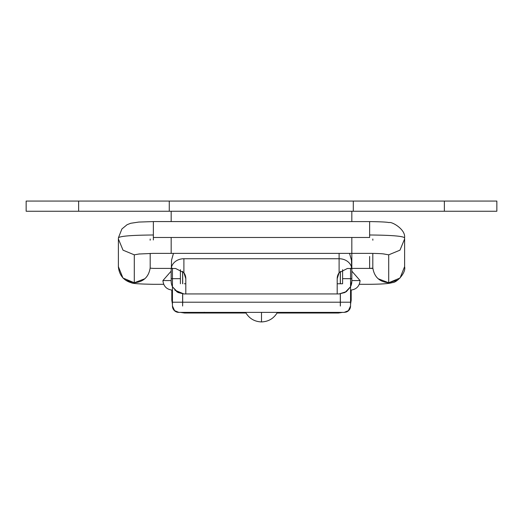 <?xml version="1.0" encoding="UTF-8"?>
<svg xmlns="http://www.w3.org/2000/svg" width="523" height="523" viewBox="0 0 523 523"><rect width="100%" height="100%" fill="white"/><g stroke="black" fill="none" stroke-linecap="round" stroke-linejoin="round"><path stroke-width="0.78" d="M372.814 266.946L372.86 268.142L369.63 268.404L351.822 268.404L369.63 268.404L369.63 256.479M372.879 268.391L369.63 268.404C369.63 247.895 369.63 247.895 369.63 268.404C369.63 288.905 369.63 288.905 369.63 268.404L372.86 268.142C374.357 277.098 379.639 281.969 388.713 282.753L400.049 278.02L404.612 266.645M404.612 238.939L404.567 237.736C402.514 236.076 390.864 235.16 369.63 234.99C390.864 235.16 402.514 236.076 404.567 237.736L404.612 238.939L399.971 250.171L388.713 254.832L388.713 282.753L388.713 254.832L383.392 253.903M369.63 237.481L153.363 237.481L369.63 237.481L369.63 221.595L153.363 221.575L153.363 239.965M153.363 234.99C132.129 235.16 120.486 236.076 118.433 237.736L118.433 237.723C120.486 236.076 132.129 235.16 153.363 234.99M125.677 280.217L134.287 282.753L134.287 254.832L134.287 282.753C143.361 281.969 148.643 277.098 150.134 268.142L150.186 266.946M153.363 268.404L150.134 268.142L153.363 268.404C153.363 247.895 153.363 247.895 153.363 268.404C153.363 247.895 153.363 247.895 153.363 268.404L171.178 268.404L153.363 268.404C153.363 288.905 153.363 288.905 153.363 268.404C153.363 288.905 153.363 288.905 153.363 268.404M118.388 266.645L122.951 278.02L134.287 282.753L144.838 278.752M139.608 253.903L134.287 254.832L123.023 250.171L118.381 238.939L118.433 237.736L121.911 228.956L127.096 224.694L130.717 223.275L138.739 222.066L153.363 221.582M397.317 280.217L388.713 282.753L378.155 278.752M369.63 268.404C369.63 288.905 369.63 288.905 369.63 268.404M261.5 312.388L261.5 321.926C268.541 321.652 273.843 318.474 277.399 312.388C273.843 318.474 268.541 321.652 261.5 321.926C254.459 321.652 249.157 318.474 245.601 312.388C249.157 318.474 254.459 321.652 261.5 321.926L261.5 312.388M344.186 312.388L346.318 312.022L344.186 312.388L348.684 310.525L350.547 306.027L350.547 286.767L346.331 291.684L339.1 293.939L185.809 293.939L337.191 293.939L337.191 278.674L339.1 272.738L339.1 253.38L339.1 258.735L183.9 258.735L183.9 272.738L185.809 278.674L185.809 293.939L183.9 293.939L177.016 291.919L172.446 286.761L172.446 306.027L174.309 310.525L178.807 312.388L344.186 312.388L178.807 312.388L176.682 312.022L178.807 312.388A6.361 6.361 0 0 1 172.446 306.027L174.708 310.891L176.682 312.022L174.708 310.891L172.446 306.027L172.446 278.674L180.402 278.674L180.402 269.685L180.402 283.76L180.402 278.674L171.178 278.674L171.178 281.217A12.722 12.722 0 0 0 172.446 286.761L172.446 278.674L171.178 278.674L171.198 281.91M351.822 271.476L351.822 281.217L350.554 286.761L350.547 302.209L340.375 302.209L340.375 306.027L340.375 302.209L182.69 302.209L182.625 306.027L182.625 293.874L182.625 302.209L172.446 302.209L182.69 302.209L182.69 293.88L182.625 302.209M182.625 283.76L182.625 271.3L182.625 283.76M340.375 302.209L340.375 293.874L340.375 302.209L350.547 302.209L350.547 306.027L348.285 310.891L350.547 306.027A6.361 6.361 0 0 1 346.318 312.022L348.285 310.891L346.318 312.022M340.375 283.76L340.375 271.306L340.375 283.76M340.31 271.365L340.31 283.76L340.31 271.365M340.31 293.88L340.31 302.209L340.31 293.88M182.69 283.76L182.69 271.365L182.69 283.76M340.31 302.209L340.31 306.027L340.31 302.209L182.69 302.209M171.178 211.253L171.178 221.575L171.178 211.253M171.178 237.481L171.178 253.38M171.178 271.476L171.178 278.674L171.178 268.495L175.63 268.495L183.9 272.738L183.9 258.735A12.722 10.748 180 0 0 171.361 267.652A12.722 10.748 0 0 1 183.9 258.735L339.1 258.735L339.1 272.738L347.37 268.495L350.508 268.495L351.639 267.652A12.722 10.748 180 0 0 339.1 258.735A12.722 10.748 0 0 1 351.639 267.652L351.456 260.219L349.567 253.38M351.822 211.253L351.822 221.575L351.822 211.253M337.191 283.76L342.598 283.76L342.598 278.674L350.554 278.674L350.554 286.761L350.554 278.674L351.822 278.674L351.822 237.481L351.822 268.495L347.37 268.495L339.1 272.738A10.179 10.179 0 0 0 337.191 278.674L339.1 272.738M351.822 281.348L351.822 278.674L342.598 278.674L342.598 269.685L342.598 283.76L338.623 283.76M353.293 201.074L496.85 201.074L496.85 211.253L496.85 201.074L353.293 201.074L353.293 211.253L496.85 211.253L444.373 211.253L444.373 201.074L444.373 211.253L353.293 211.253L353.293 201.074L261.284 201.074L353.293 201.074M26.15 201.074L261.284 201.074L169.269 201.074L169.269 211.253L353.293 211.253L169.269 211.253L169.269 201.074L78.627 201.074L78.627 211.253L169.269 211.253L78.627 211.253L78.627 201.074L26.15 201.074L26.15 211.253L78.627 211.253L26.15 211.253L26.15 201.074M184.377 283.76L185.809 283.76M185.809 293.939L185.809 278.674L183.9 272.738L185.809 278.674A10.179 10.179 0 0 0 183.9 272.738L175.63 268.495L172.492 268.495L175.63 268.495M337.191 293.939L337.191 278.674M171.309 283.041L171.649 284.649M174.904 290.213L183.9 293.939L177.983 292.481L172.446 286.761A12.722 12.722 0 0 1 171.178 281.217M351.822 281.217A12.722 12.722 0 0 1 350.554 286.761L345.003 292.488L339.1 293.939L346.376 291.657M173.433 253.38L171.544 260.199L171.361 267.652L172.492 268.495L171.361 267.652L171.544 260.199L173.459 253.38M349.541 253.38L351.456 260.219L351.639 267.652M350.554 278.674L350.554 268.495L350.554 278.674M172.446 268.495L172.446 278.674L172.446 268.495M183.9 293.939L178.153 292.56M184.534 312.388L184.534 313.022L245.954 313.022L184.534 313.022L184.534 312.388M277.046 313.022L338.466 313.022L338.466 312.388L338.466 313.022L277.046 313.022M328.287 312.852L318.742 312.852L318.742 312.388L318.742 312.852L328.287 312.852L328.287 312.388M204.258 312.388L204.258 312.852L194.713 312.852L204.258 312.852L204.258 312.27M171.812 300.3L171.812 290.102L171.812 300.3L172.446 300.3L171.812 300.3L172.446 304.268M351.188 300.3L351.188 290.102L351.188 300.3L350.547 304.275L351.188 300.3L350.547 300.3L351.188 300.3M194.713 312.852L194.713 312.388M180.546 312.388L184.534 313.022M342.434 312.388L338.466 313.022M171.178 280.583L162.908 280.583C163.516 286.336 166.693 289.52 172.446 290.121C166.693 289.52 163.516 286.336 162.908 280.583L171.178 271.123L162.908 280.583L171.178 280.583M350.547 290.121C356.3 289.52 359.484 286.336 360.092 280.583L351.822 280.583L360.092 280.583L351.822 271.13L360.092 280.583C359.484 286.336 356.3 289.52 350.547 290.121M404.619 266.9L404.619 238.978M372.86 240.22L372.814 239.024M404.567 237.723C405.855 229.538 391.799 221.36 389.014 222.589C387.17 222.079 380.705 221.745 369.63 221.582M150.186 239.024L150.134 240.22M150.186 266.9L150.186 253.4M163.66 284.303L153.363 284.303C139.621 284.054 132.319 283.551 131.45 282.799C123.631 280.544 119.277 275.229 118.381 266.854M118.381 238.978L118.381 266.9M153.363 253.374L138.667 254.028M118.381 238.939L118.433 237.723M153.363 253.38L369.63 253.38M384.333 254.028C382.411 253.773 380.038 253.465 369.63 253.374M372.814 253.4L372.814 266.9M359.334 284.303L369.63 284.303C381.882 284.179 389.419 283.623 392.237 282.623C396.493 282.989 406.24 272.777 404.612 266.854M496.85 201.074L496.85 211.253"/></g></svg>
